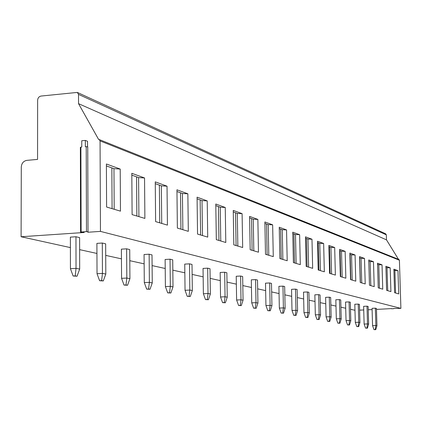 <?xml version="1.0" encoding="UTF-8"?>
<svg xmlns="http://www.w3.org/2000/svg" width="422" height="422" viewBox="0 0 422 422"><rect width="100%" height="100%" fill="white"/><g stroke="black" fill="none" stroke-linecap="round" stroke-linejoin="round"><path stroke-width="0.63" d="M359.602 310.133L363.738 309.959M368.237 309.769L372.098 309.6M376.482 309.416L391.563 308.582M99.244 139.561L398.88 259.472L399.407 260.216L400.9 308.371L393.742 308.487M398.495 259.319L386.483 239.854L386.336 234.864L385.613 233.783L77.416 92.465M386.483 239.854L78.539 103.659L78.518 94.38L77.316 92.418L41.098 96.047C38.998 96.506 37.843 97.899 37.632 100.241L37.558 159.41L26.823 160.365C23.479 161.035 21.633 163.251 21.29 167.012L21.1 236.747L84.226 232.49L80.57 232.137L81.13 231.994L80.903 147.099L80.354 147.299L80.57 232.095M400.9 308.371L100.452 231.393L100.061 140.895L99.17 139.534L98.616 139.46L78.539 103.659M106.602 207.023L120.47 211.148L120.212 169.053L106.391 163.994L106.602 207.023M132.107 214.613L144.883 218.411L144.546 177.957L131.812 173.294L132.107 214.613M155.623 221.608L167.434 225.121L167.028 186.181L155.254 181.871L155.623 221.608M177.372 228.08L188.317 231.335L187.859 193.803L176.945 189.81L177.372 228.08M197.549 234.083L207.724 237.111L207.218 200.888L197.069 197.174L197.549 234.083M216.317 239.664L225.796 242.486L225.253 207.487L215.79 204.021L216.317 239.664M233.814 244.871L242.676 247.508L242.096 213.648L233.255 210.409L233.814 244.871M250.172 249.74L258.47 252.203L257.863 219.414L249.581 216.386L250.172 249.74M265.496 254.297L273.277 256.613L272.649 224.826L264.879 221.983L265.496 254.297M279.881 258.575L287.197 260.754L286.549 229.911L279.243 227.236L279.881 258.575M293.411 262.6L300.3 264.652L299.636 234.701L292.752 232.179L293.411 262.6M306.156 266.393L312.66 268.329L311.979 239.216L305.486 236.837L306.156 266.393M318.188 269.974L324.333 271.8L323.648 243.483L317.508 241.236L318.188 269.974M329.566 273.356L335.379 275.086L334.683 247.519L328.87 245.393L329.566 273.356M340.332 276.563L345.85 278.203L345.143 251.348L339.636 249.333L340.332 276.563M350.55 279.601L355.783 281.157L355.071 254.983L349.843 253.068L350.55 279.601M360.246 282.487L365.22 283.964L364.508 258.433L359.533 256.613L360.246 282.487M369.466 285.23L374.203 286.638L373.486 261.719L368.754 259.984L369.466 285.23M378.244 287.841L382.754 289.181L382.037 264.847L377.526 263.196L378.244 287.841M386.61 290.331L390.914 291.607L390.197 267.833L385.893 266.256L386.61 290.331M394.591 292.704L398.7 293.928L397.983 270.681L393.874 269.178L394.591 292.704M393.747 308.677L391.569 308.772M354.971 310.276L350.508 309.294M345.708 308.239L340.929 307.184M335.986 306.098L330.859 304.969M325.768 303.845L320.261 302.632M315.007 301.477L309.089 300.174M303.671 298.976L297.304 297.579M291.702 296.344L284.845 294.83M279.053 293.559L271.657 291.929M265.654 290.605L257.668 288.848M251.449 287.477L242.814 285.578M236.357 284.154L227.004 282.096M220.289 280.614L210.145 278.383M203.156 276.843L192.126 274.411M184.841 272.807L172.83 270.164M165.218 268.487L152.105 265.602M144.145 263.845L129.797 260.685M121.452 258.85L105.716 255.384M96.944 253.453L79.637 249.639M70.4 247.603L21.1 236.747M100.452 231.393L87.823 232.248L88.003 231.731L86.478 231.631L81.13 231.994M75.965 236.753L70.379 237.122L70.437 268.687L76.034 268.366L75.216 275.893L77.047 276.22L79.684 269.062L76.034 268.366L75.965 236.753L79.605 237.618L79.684 269.062M102.309 243.035L96.902 243.383L97.028 273.699L102.44 273.398L101.628 280.619L103.311 280.92L105.806 274.042L102.44 273.398L102.309 243.035L105.658 243.832L105.806 274.042M126.621 248.832L121.388 249.159L121.573 278.33L126.816 278.045L126.004 284.982L127.56 285.256L129.923 278.636L126.816 278.045L126.621 248.832L129.723 249.576L129.923 278.636M149.135 254.208L144.066 254.513L144.298 282.613L149.377 282.344L148.57 289.017L150.016 289.276L152.263 282.893L149.377 282.344L149.135 254.208L152.01 254.893L152.263 282.893M170.04 259.192L165.129 259.483L165.403 286.591L170.324 286.338L169.528 292.768L170.868 293.01L173.009 286.849L170.324 286.338L170.04 259.192L172.719 259.831L173.009 286.849M189.51 263.84L184.736 264.109L185.047 290.294L189.826 290.056L189.035 296.26L190.29 296.487L192.327 290.531L189.826 290.056L189.51 263.84L192.005 264.43L192.327 290.531M207.677 268.17L203.04 268.429L203.383 293.749L208.03 293.522L207.244 299.52L208.415 299.731L210.362 293.97L208.03 293.522L207.677 268.17L210.008 268.73L210.362 293.97M224.673 272.227L220.168 272.47L220.537 296.982L225.053 296.772L224.277 302.569L225.374 302.764L227.242 297.188L225.053 296.772L224.673 272.227L226.857 272.749L227.242 297.188M240.609 276.03L236.225 276.262L236.615 300.016L241.009 299.81L240.245 305.422L241.273 305.607L243.061 300.2L241.009 299.81L240.609 276.03L242.661 276.516L243.061 300.2M255.584 279.601L251.312 279.823L251.723 302.864L256.001 302.669L255.241 308.107L256.212 308.282L257.932 303.038L256.001 302.669L255.584 279.601L257.51 280.06L257.932 303.038M269.674 282.962L265.512 283.173L265.939 305.544L270.106 305.359L269.357 310.634L270.27 310.798L271.926 305.702L270.106 305.359L269.674 282.962L271.488 283.394L271.926 305.702M282.956 286.132L278.905 286.332L279.343 308.071L283.405 307.891L282.671 313.018L283.531 313.171L285.119 308.218L283.405 307.891L282.956 286.132L284.671 286.538L285.119 308.218M295.505 289.123L291.549 289.318L292.003 310.46L295.964 310.286L295.236 315.266L296.054 315.413L297.584 310.597L295.964 310.286L295.505 289.123L297.125 289.513L297.584 310.597M307.374 291.955L303.518 292.14L303.977 312.713L307.844 312.549L307.126 317.397L307.896 317.534L309.379 312.844L307.844 312.549L307.374 291.955L308.909 292.325L309.379 312.844M318.621 294.64L314.854 294.82L315.324 314.854L319.095 314.696L318.394 319.412L319.122 319.544L320.551 314.97L319.095 314.696L318.621 294.64L320.076 294.989L320.551 314.97M329.292 297.183L325.61 297.357L326.085 316.88L329.772 316.732L329.076 321.321L329.772 321.448L331.154 316.996L329.772 316.732L329.292 297.183L330.674 297.515L331.154 316.996M339.425 299.604L335.828 299.768L336.308 318.81L339.916 318.663L339.23 323.141L339.889 323.257L341.229 318.916L339.916 318.663L339.425 299.604L340.739 299.915L341.229 318.916M349.068 301.904L345.549 302.062L346.035 320.641L349.558 320.504L348.883 324.866L349.511 324.982L350.809 320.741L349.558 320.504L349.068 301.904L350.318 302.199L350.809 320.741M358.252 304.093L354.807 304.246L355.298 322.387L358.747 322.255L358.078 326.512L358.679 326.623L359.94 322.482L358.747 322.255L358.252 304.093L359.444 304.378L359.94 322.482M367.008 306.182L363.632 306.33L364.128 324.054L367.504 323.922L366.85 328.084L367.42 328.184L368.643 324.138L367.504 323.922L367.008 306.182L368.148 306.456L368.643 324.138M375.364 308.176L372.062 308.318L372.557 325.642L375.865 325.515L375.216 329.582L375.759 329.677L376.952 325.721L375.865 325.515L375.364 308.176L376.45 308.435L376.952 325.721M87.544 146.687L87.528 141.275L85.328 140.42L81.752 140.753L81.773 147.02L80.903 147.099M88.013 231.747L87.739 146.814L85.344 146.692L85.328 140.42M70.437 268.687L73.117 276.009L75.216 275.893M77.047 276.22L73.117 276.009M97.028 273.699L99.597 280.725L101.628 280.619M103.311 280.92L99.597 280.725M121.573 278.33L124.036 285.082L126.004 284.982M127.56 285.256L124.036 285.082M144.298 282.613L146.666 289.117L148.57 289.017M150.016 289.276L146.666 289.117M165.403 286.591L167.682 292.863L169.528 292.768M170.868 293.01L167.682 292.863M185.047 290.294L187.241 296.349L189.035 296.26M190.29 296.487L187.241 296.349M203.383 293.749L205.503 299.599L207.244 299.52M208.415 299.731L205.503 299.599M220.537 296.982L222.584 302.648L224.277 302.569M225.374 302.764L222.584 302.648M236.615 300.016L238.599 305.502L240.245 305.422M241.273 305.607L238.599 305.502M251.723 302.864L253.638 308.181L255.241 308.107M256.212 308.282L253.638 308.181M265.939 305.544L267.796 310.703L269.357 310.634M270.27 310.798L267.796 310.703M279.343 308.071L281.147 313.082L282.671 313.018M283.531 313.171L281.147 313.082M292.003 310.46L293.754 315.329L295.236 315.266M296.054 315.413L293.754 315.329M303.977 312.713L305.676 317.455L307.126 317.397M307.896 317.534L305.676 317.455M315.324 314.854L316.975 319.47L318.394 319.412M319.122 319.544L316.975 319.47M326.085 316.88L327.694 321.379L329.076 321.321M329.772 321.448L327.694 321.379M336.308 318.81L337.874 323.194L339.23 323.141M339.889 323.257L337.874 323.194M346.035 320.641L347.559 324.919L348.883 324.866M349.511 324.982L347.559 324.919M355.298 322.387L356.785 326.565L358.078 326.512M358.679 326.623L356.785 326.565M364.128 324.054L365.579 328.131L366.85 328.084M367.42 328.184L365.579 328.131M372.557 325.642L373.976 329.629L375.216 329.582M375.759 329.677L373.976 329.629M106.402 165.92L113.966 168.663L120.212 169.053M114.193 209.28L113.966 168.663M112.078 208.653L111.856 167.898M131.828 175.146L138.595 177.599L144.546 177.957M138.901 216.634L138.595 177.599M136.855 216.027L136.559 176.86M155.27 183.649L161.352 185.854L167.028 186.181M161.721 223.423L161.352 185.854M159.738 222.832L159.374 185.142M176.966 191.519L182.431 193.503L187.859 193.803M182.858 229.71L182.431 193.503M180.938 229.141L180.516 192.812M197.09 198.825L202.017 200.614L207.218 200.888M202.491 235.55L202.017 200.614M200.624 234.996L200.16 199.938M215.816 205.614L220.263 207.228L225.253 207.487M220.775 240.994L220.263 207.228M218.965 240.456L218.459 206.574M233.282 211.955L237.301 213.411L242.096 213.648M237.844 246.068L237.301 213.411M236.088 245.546L235.545 212.778M249.608 217.879L253.247 219.197L257.863 219.414M253.817 250.821L253.247 219.197M252.108 250.315L251.538 218.58M264.905 223.428L268.202 224.625L272.649 224.826M268.798 255.278L268.202 224.625M267.131 254.782L266.54 224.019M279.269 228.64L282.255 229.721L286.549 229.911M282.872 259.467L282.255 229.721M281.247 258.981L280.641 229.135M292.784 233.54L295.49 234.521L299.636 234.701M296.117 263.407L295.49 234.521M294.54 262.938L293.912 233.952M305.517 238.161L307.97 239.052L311.979 239.216M308.614 267.126L307.97 239.052M307.074 266.667L306.43 238.493M317.539 242.523L319.76 243.33L323.648 243.483M320.414 270.634L319.76 243.33M318.916 270.191L318.262 242.787M328.902 246.648L330.922 247.376L334.683 247.519M331.581 273.957L330.922 247.376M330.115 273.519L329.455 246.849M339.668 250.552L341.493 251.217L345.143 251.348M342.163 277.106L341.493 251.217M340.733 276.679L340.063 250.694M349.875 254.255L351.526 254.856L355.071 254.983M352.201 280.092L351.526 254.856M350.803 279.675L350.128 254.35M359.565 257.773L361.063 258.317L364.508 258.433M361.744 282.93L361.063 258.317M360.372 282.524L359.697 257.821M368.786 261.118L370.136 261.608L373.486 261.719M370.817 285.631L370.136 261.608M369.477 285.235L368.796 261.123M377.558 264.299L378.777 264.742L382.037 264.847M379.462 288.205L378.777 264.742M385.924 267.337L387.021 267.733L390.197 267.833M387.707 290.658L387.021 267.733M393.905 270.233L397.983 270.681M395.578 292.995L394.892 270.586M78.518 94.38L386.336 234.864M399.407 260.216L100.061 140.895M86.478 231.631L86.215 146.613M87.729 146.772L88.003 231.731"/></g></svg>

